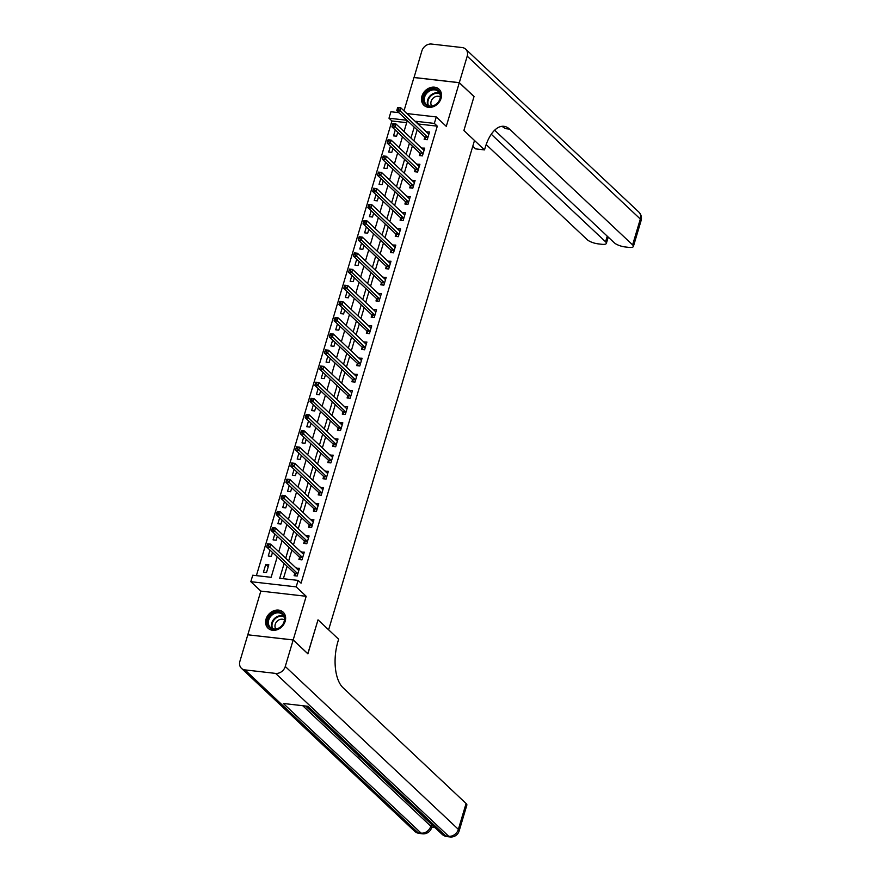 <?xml version="1.0" encoding="UTF-8"?>
<svg xmlns="http://www.w3.org/2000/svg" width="881" height="881" viewBox="0 0 881 881"><rect width="100%" height="100%" fill="white"/><g stroke="black" fill="none" stroke-linecap="round" stroke-linejoin="round"><path stroke-width="1.32" d="M421.944 96.161A11.024 9.041 -46.7 0 0 423.948 105.291A11.024 9.041 -46.7 0 0 433.562 106.59A11.024 9.041 -46.7 0 0 441.073 98.353A11.024 9.041 -46.7 0 0 439.057 89.223A11.024 9.041 -46.7 0 0 429.454 87.924A11.024 9.041 -46.7 0 0 421.944 96.161M266.051 619.101A11.024 9.041 -46.7 0 0 268.055 628.219A11.024 9.041 -46.7 0 0 277.669 629.53A11.024 9.041 -46.7 0 0 285.18 621.292A11.024 9.041 -46.7 0 0 283.164 612.163A11.024 9.041 -46.7 0 0 273.562 610.863A11.024 9.041 -46.7 0 0 266.051 619.101M406.681 122.668L391.935 120.983L388.995 118.208L390.922 111.744L398.84 112.658M494.648 130.223L614.288 242.793A8.48 2.533 -163.4 0 0 625.169 246.955L628.792 247.374A8.48 2.533 -163.4 0 0 633.384 246.471A8.48 2.533 -163.4 0 0 632.613 244.896L640.322 219.039L467.216 56.153L459.309 82.66L474.033 96.514L463.891 130.509L474.011 96.58L459.287 82.726L413.938 77.528L404.005 110.841M247.913 634.805L293.186 639.925L306.192 596.294L296.181 586.867L250.821 581.68L252.748 575.216L271.139 577.319L277.218 556.924M306.192 596.294L260.831 591.096L247.825 634.727M260.831 591.096L250.821 581.68M391.935 120.983L256.393 575.634M293.164 639.98L247.803 634.794L239.907 661.29A8.48 6.96 -46.7 0 0 241.449 668.316A8.48 6.96 -46.7 0 0 244.951 669.89L275.599 673.403A8.48 6.96 -46.7 0 0 285.268 666.488L293.164 639.98L307.887 653.834L318.019 619.839L307.799 653.757M307.91 653.768L293.186 639.925M266.514 572.54L268.826 564.776L265.754 564.435L263.441 572.187L266.514 572.54M270.015 550.14L268.264 556.021L271.326 556.374L272.493 552.475M274.839 533.985L273.077 539.866L276.149 540.218L277.306 536.309M279.651 517.83L277.9 523.71L280.962 524.052L282.129 520.153M284.475 501.663L282.713 507.544L285.785 507.897L286.942 503.998M289.287 485.508L287.536 491.389L290.598 491.741L291.765 487.832M294.1 469.342L292.349 475.222L295.41 475.575L296.578 471.676M298.923 453.186L297.172 459.067L300.234 459.419L301.401 455.51M303.736 437.02L301.985 442.912L305.046 443.253L306.214 439.355M308.559 420.865L306.808 426.745L309.87 427.098L311.037 423.199M313.372 404.709L311.621 410.59L314.682 410.942L315.85 407.033M318.195 388.543L316.433 394.424L319.506 394.776L320.662 390.878M323.008 372.388L321.257 378.268L324.318 378.621L325.485 374.711M327.831 356.221L326.069 362.102L329.142 362.454L330.298 358.556M332.644 340.066L330.893 345.947L333.954 346.299L335.121 342.39M337.467 323.911L335.705 329.791L338.778 330.133L339.934 326.234M342.28 307.744L340.529 313.625L343.59 313.977L344.757 310.079M347.092 291.589L345.341 297.47L348.413 297.822L349.57 293.913M351.915 275.423L350.164 281.303L353.226 281.656L354.393 277.757M356.728 259.267L354.977 265.148L358.038 265.5L359.206 261.591M361.551 243.101L359.8 248.982L362.862 249.334L364.029 245.436M366.364 226.946L364.613 232.826L367.674 233.179L368.842 229.269M371.187 210.79L369.436 216.671L372.498 217.012L373.654 213.114M376 194.624L374.249 200.505L377.31 200.857L378.478 196.959M380.823 178.469L379.061 184.349L382.134 184.702L383.29 180.792M385.636 162.302L383.885 168.183L386.946 168.535L388.114 164.637M390.459 146.147L388.697 152.028L391.77 152.38L392.926 148.471M395.272 129.981L393.521 135.872L396.582 136.214L397.749 132.315M284.156 563.444L279.718 578.299L298.108 580.403L301.049 583.178L437.295 126.17L418.904 124.067L418.717 124.684M417.165 129.892L413.905 140.839M412.352 146.059L409.081 157.005M407.529 162.214L404.269 173.161M402.716 178.369L399.445 189.327M397.893 194.536L394.633 205.482M393.08 210.691L389.82 221.649M388.257 226.858L384.997 237.804M383.444 243.013L380.185 253.959M378.632 259.179L375.361 270.126M373.808 275.335L370.549 286.281M368.996 291.49L365.725 302.447M364.172 307.656L360.913 318.603M359.36 323.812L356.089 334.769M354.536 339.978L351.277 350.924M349.724 356.133L346.453 367.08M344.9 372.289L341.641 383.246M340.088 388.455L336.817 399.401M335.265 404.61L332.005 415.568M330.452 420.777L327.192 431.723M325.64 436.932L322.369 447.878M320.816 453.098L317.556 464.045M316.004 469.254L312.733 480.2M311.18 485.409L307.921 496.366M306.368 501.575L303.097 512.522M301.544 517.731L298.285 528.688M296.732 533.897L293.461 544.843M291.908 550.052L288.649 560.999M287.096 566.219L283.363 578.718M294.717 573.597L294.089 575.689L297.161 576.042L299.474 568.289L296.324 568.223M299.54 557.431L298.912 559.534L301.974 559.887L304.286 552.134L301.137 552.068M304.352 541.275L303.725 543.379L306.797 543.731L309.11 535.967L305.96 535.901M309.176 525.109L308.548 527.212L311.61 527.565L313.922 519.812L310.773 519.746M313.988 508.954L313.361 511.057L316.422 511.409L318.735 503.646L315.585 503.58M318.812 492.787L318.184 494.891L321.246 495.243L323.558 487.49L320.409 487.424M323.624 476.632L322.997 478.735L326.058 479.088L328.371 471.324L325.221 471.258M328.437 460.477L327.82 462.58L330.882 462.921L333.194 455.169L330.045 455.103M333.26 444.31L332.633 446.414L335.694 446.766L338.007 439.013L334.857 438.947M338.073 428.155L337.445 430.258L340.518 430.611L342.83 422.847L339.681 422.781M342.896 411.989L342.269 414.092L345.33 414.444L347.643 406.692L344.493 406.626M347.709 395.833L347.081 397.937L350.153 398.289L352.466 390.525L349.317 390.459M352.532 379.667L351.904 381.77L354.966 382.123L357.279 374.37L354.129 374.304M357.345 363.512L356.717 365.615L359.789 365.967L362.102 358.215L358.952 358.138M362.168 347.356L361.54 349.46L364.602 349.801L366.914 342.048L363.765 341.982M366.981 331.19L366.353 333.293L369.414 333.646L371.727 325.893L368.577 325.827M371.804 315.035L371.176 317.138L374.238 317.49L376.55 309.727L373.401 309.66M376.616 298.868L375.989 300.972L379.05 301.324L381.363 293.571L378.213 293.505M381.44 282.713L380.812 284.816L383.874 285.169L386.186 277.405L383.037 277.339M386.252 266.558L385.625 268.65L388.686 269.002L390.999 261.25L387.849 261.183M391.065 250.391L390.437 252.495L393.51 252.847L395.822 245.094L392.673 245.028M395.888 234.236L395.261 236.339L398.322 236.692L400.635 228.928L397.485 228.862M400.701 218.07L400.073 220.173L403.146 220.525L405.458 212.773L402.309 212.706M405.524 201.914L404.897 204.018L407.958 204.37L410.271 196.606L407.121 196.54M410.337 185.748L409.709 187.851L412.782 188.204L415.094 180.451L411.945 180.385M415.16 169.593L414.533 171.696L417.594 172.048L419.907 164.284L416.757 164.218M419.973 153.437L419.345 155.541L422.417 155.882L424.719 148.129L421.581 148.063M424.796 137.271L424.168 139.374L427.23 139.727L429.543 131.974L426.393 131.908M501.696 126.357A35.339 17.235 -83.5 0 1 505.143 128.604L509.548 129.1A35.339 17.235 -83.5 0 0 503.932 126.313A35.339 17.235 -83.5 0 0 485.2 147.579L484.506 149.902L463.891 130.509L474.496 140.486L328.624 629.805L318.019 619.839L338.634 639.221L337.941 641.555A35.339 17.235 96.5 0 0 343.017 687.72L466.082 803.505A8.48 2.533 16.6 0 1 466.853 805.091L459.144 830.948A8.48 2.533 -163.4 0 0 458.373 829.362L466.082 803.505M406.912 113.572L436.271 116.942L446.282 126.357L459.287 82.726M436.271 116.942L434.344 123.406L415.964 121.292L415.777 121.919M437.295 126.17L434.344 123.406M298.108 580.403L296.181 586.867M406.934 120.268L388.995 118.208M278.77 551.715L282.041 540.758M283.594 535.549L286.854 524.602M288.406 519.394L291.677 508.447M293.23 503.238L296.49 492.281M298.042 487.072L301.313 476.125M302.866 470.917L306.125 459.959M307.678 454.75L310.938 443.804M312.491 438.595L315.761 427.648M317.314 422.428L320.574 411.482M322.127 406.273L325.397 395.327M326.95 390.118L330.21 379.16M331.763 373.951L335.033 363.005M336.586 357.796L339.846 346.839M341.399 341.63L344.669 330.683M346.222 325.474L349.482 314.528M351.034 309.308L354.305 298.362M355.858 293.153L359.118 282.206M360.67 276.997L363.93 266.04M365.494 260.831L368.754 249.885M370.306 244.676L373.566 233.718M375.119 228.509L378.39 217.563M379.942 212.354L383.202 201.408M384.755 196.199L388.025 185.241M389.578 180.032L392.838 169.086M394.391 163.877L397.661 152.92M399.214 147.711L402.474 136.764M404.027 131.555L407.297 120.609M414.224 127.128L410.953 138.075M409.401 143.284L406.141 154.23M404.588 159.439L401.329 170.396M399.776 175.605L396.505 186.552M394.952 191.761L391.693 202.718M390.14 207.927L386.869 218.873M385.316 224.082L382.057 235.029M380.504 240.249L377.233 251.195M375.68 256.404L372.421 267.35M370.868 272.559L367.597 283.517M366.044 288.726L362.785 299.672M361.232 304.881L357.961 315.839M356.409 321.047L353.149 331.994M351.596 337.203L348.336 348.149M346.773 353.369L343.513 364.316M341.96 369.524L338.7 380.471M337.148 385.68L333.877 396.637M332.324 401.846L329.065 412.793M327.512 418.001L324.241 428.959M322.688 434.168L319.429 445.114M317.876 450.323L314.605 461.27M313.052 466.478L309.793 477.436M308.24 482.645L304.969 493.591M303.416 498.8L300.157 509.758M298.604 514.967L295.333 525.913M293.78 531.122L290.521 542.068M288.968 547.288L285.708 558.235M418.904 124.067L415.964 121.292M298.417 570.205L296.401 567.937M268.231 566.758L265.754 564.435M303.681 554.094L301.225 551.781M308.053 537.884L306.037 535.615M313.317 521.772L310.861 519.46M318.129 505.606L315.673 503.293M322.953 489.451L320.497 487.138M327.325 473.24L325.309 470.983M332.589 457.129L330.133 454.816M336.96 440.918L334.945 438.661M342.224 424.807L339.758 422.495M346.596 408.597L344.581 406.339M351.409 392.441L349.394 390.173M356.232 376.275L354.217 374.018M361.045 360.12L359.03 357.862M365.868 343.964L363.853 341.696M370.681 327.798L368.665 325.541M375.504 311.643L373.489 309.374M380.317 295.476L378.301 293.219M385.14 279.321L383.125 277.063M389.953 263.166L387.937 260.897M394.776 246.999L392.75 244.742M399.589 230.844L397.573 228.575M404.412 214.678L402.386 212.42M409.225 198.522L407.209 196.254M414.477 182.411L412.022 180.098M418.86 166.201L416.845 163.943M424.113 150.089L421.658 147.777M428.496 133.879L426.481 131.621M267.505 544.128L267.119 545.427L268.353 545.559L268.738 544.271L267.648 543.775L270.709 544.128L298.505 570.271A1.41 0.694 96.5 0 0 298.725 570.381A1.41 0.694 96.5 0 0 298.747 570.392L298.846 570.392M268.738 544.271L270.709 544.128L269.751 547.354L266.679 547.002L294.474 573.157A1.41 0.694 96.5 0 1 294.661 573.454L295.642 575.877M297.789 573.938L297.734 573.806A1.41 0.694 96.5 0 0 297.536 573.509L268.353 545.559M267.119 545.427L266.679 547.002M272.328 527.972L271.943 529.261L273.165 529.404L273.55 528.104L272.46 527.609L275.522 527.961L303.317 554.116A1.41 0.694 96.5 0 0 303.538 554.226L303.659 554.237M273.55 528.104L275.522 527.961L274.564 531.199L271.502 530.847L299.287 556.99A1.41 0.694 96.5 0 1 299.485 557.299L300.454 559.71M302.601 557.783L302.546 557.651A1.41 0.694 96.5 0 0 302.359 557.343L273.165 529.404M271.943 529.261L271.502 530.847M277.141 511.806L276.755 513.105L277.989 513.238L278.374 511.949L277.284 511.454L280.345 511.806L308.141 537.95A1.41 0.694 96.5 0 0 308.361 538.071A1.41 0.694 96.5 0 0 308.383 538.071L308.482 538.071M278.374 511.949L280.345 511.806L279.376 515.033L276.315 514.691L304.11 540.835A1.41 0.694 96.5 0 1 304.297 541.132L305.278 543.555M307.414 541.628L307.359 541.485A1.41 0.694 96.5 0 0 307.172 541.187L277.989 513.238M276.755 513.105L276.315 514.691M281.964 495.651L281.579 496.939L282.801 497.082L283.186 495.794L282.096 495.298L285.158 495.651L312.953 521.794A1.41 0.694 96.5 0 0 313.173 521.904L313.295 521.915M283.186 495.794L285.158 495.651L284.2 498.877L281.138 498.525L308.923 524.68A1.41 0.694 96.5 0 1 309.121 524.977L310.09 527.389M312.237 525.461L312.182 525.329A1.41 0.694 96.5 0 0 311.995 525.021L282.801 497.082M281.579 496.939L281.138 498.525M286.777 479.484L286.391 480.784L287.624 480.927L288.01 479.627L286.92 479.132L289.981 479.484L317.766 505.639A1.41 0.694 96.5 0 0 317.997 505.749A1.41 0.694 96.5 0 0 318.019 505.749L318.118 505.749M288.01 479.627L289.981 479.484L289.012 482.722L285.951 482.37L313.746 508.513A1.41 0.694 96.5 0 1 313.933 508.811L314.913 511.233M317.05 509.306L316.995 509.163A1.41 0.694 96.5 0 0 316.808 508.866L287.624 480.927M286.391 480.784L285.951 482.37M281.953 625.818A9.537 7.83 133.3 0 1 269.696 627.724A9.537 7.83 133.3 0 1 270.214 615.456A9.537 7.83 133.3 0 1 282.471 613.55A9.537 7.83 133.3 0 1 281.953 625.818M270.952 616.116A8.832 7.246 -46.7 0 0 270.324 627.349A8.832 7.246 -46.7 0 0 281.81 625.719A8.832 7.246 -46.7 0 0 282.427 614.475A8.832 7.246 -46.7 0 0 270.952 616.116M284.387 619.905A6.288 5.165 -46.7 0 0 276.81 621.546A6.288 5.165 -46.7 0 0 275.863 628.968M283.935 613A10.957 8.986 -46.7 0 0 283.594 612.658A10.957 8.986 -46.7 0 0 269.355 614.685A10.957 8.986 -46.7 0 0 268.573 628.616A10.957 8.986 -46.7 0 0 268.936 628.935M423.508 101.249A9.537 7.83 133.3 0 1 430.093 89.675A9.537 7.83 133.3 0 1 440.445 94.157A9.537 7.83 133.3 0 1 433.859 105.731A9.537 7.83 133.3 0 1 423.508 101.249M440.115 94.696A8.832 7.246 -46.7 0 0 438.331 91.547A8.832 7.246 -46.7 0 0 428.651 91.58A8.832 7.246 -46.7 0 0 424.433 101.26A8.832 7.246 -46.7 0 0 426.217 104.41A8.832 7.246 -46.7 0 0 435.897 104.376A8.832 7.246 -46.7 0 0 440.115 94.696M440.28 96.976A6.288 5.165 -46.7 0 0 433.617 97.747A6.288 5.165 -46.7 0 0 430.985 104.354A6.288 5.165 -46.7 0 0 431.756 106.039M439.828 90.071A10.957 8.986 -46.7 0 0 439.487 89.719A10.957 8.986 -46.7 0 0 427.483 89.763A10.957 8.986 -46.7 0 0 422.252 101.767A10.957 8.986 -46.7 0 0 424.466 105.676A10.957 8.986 -46.7 0 0 424.84 105.995M305.718 706.044L358.93 756.052M364.271 761.14L364.866 761.691M365.769 762.539L367.707 764.367M368.467 765.082L369.48 765.985M371.187 767.648L431.371 824.275A8.48 2.533 16.6 0 1 432.142 825.849L431.558 827.788A8.48 2.533 -163.4 0 0 430.787 826.213L431.371 824.275M431.734 827.226L434.972 827.6M285.268 666.488L458.373 829.362A8.48 6.96 133.3 0 1 448.704 836.278L445.643 835.926L307.865 706.287L283.341 703.49L421.118 833.129L418.057 832.776A8.48 6.96 133.3 0 1 414.555 831.19L241.449 668.316M361.507 758.486L358.479 755.997M364.393 761.195L362.19 759.125M371.297 767.692L369.447 766.041L369.756 765.016M484.506 149.902L475.619 148.878L472.789 146.224M491.279 134.253L605.577 241.801A8.48 2.533 -163.4 0 1 606.359 243.376A8.48 2.533 -163.4 0 1 601.756 244.279L598.144 243.861A8.48 2.533 -163.4 0 1 587.253 239.698L486.169 144.583M467.216 56.153A8.48 6.96 -46.7 0 0 465.664 49.138A8.48 6.96 -46.7 0 0 462.173 47.563L431.525 44.05A8.48 6.96 -46.7 0 0 421.856 50.966L414.037 77.539M459.309 82.66L413.949 77.462M509.548 129.1L632.613 244.896M291.6 463.329L291.215 464.617L292.437 464.761L292.822 463.472L291.732 462.977L294.794 463.329L322.589 489.473A1.41 0.694 96.5 0 0 322.809 489.583L322.931 489.594M292.822 463.472L294.794 463.329L293.836 466.556L290.774 466.203L318.559 492.358A1.41 0.694 96.5 0 1 318.757 492.655L319.726 495.067M321.873 493.14L321.818 493.008A1.41 0.694 96.5 0 0 321.62 492.71L292.437 464.761M291.215 464.617L290.774 466.203M296.412 447.174L296.027 448.462L297.26 448.605L297.646 447.306L296.545 446.81L299.617 447.163L327.402 473.317A1.41 0.694 96.5 0 0 327.633 473.427A1.41 0.694 96.5 0 0 327.655 473.427L327.743 473.427M297.646 447.306L299.617 447.163L298.648 450.4L295.587 450.048L323.382 476.192A1.41 0.694 96.5 0 1 323.569 476.5L324.549 478.912M326.686 476.984L326.631 476.852A1.41 0.694 96.5 0 0 326.444 476.544L297.26 448.605M296.027 448.462L295.587 450.048M301.236 431.007L300.85 432.307L302.073 432.439L302.458 431.15L301.368 430.655L304.43 431.007L332.225 457.151A1.41 0.694 96.5 0 0 332.445 457.261A1.41 0.694 96.5 0 0 332.467 457.272L332.566 457.272M302.458 431.15L304.43 431.007L303.471 434.234L300.399 433.881L328.195 460.036A1.41 0.694 96.5 0 1 328.382 460.334L329.362 462.756M331.509 460.818L331.454 460.686A1.41 0.694 96.5 0 0 331.256 460.389L302.073 432.439M300.85 432.307L300.399 433.881M306.048 414.852L305.663 416.14L306.885 416.284L307.271 414.984L306.181 414.499L309.253 414.841L337.038 440.996A1.41 0.694 96.5 0 0 337.269 441.106A1.41 0.694 96.5 0 0 337.291 441.106L337.379 441.117M307.271 414.984L309.253 414.841L308.284 418.079L305.222 417.726L333.018 443.881A1.41 0.694 96.5 0 1 333.205 444.178L334.185 446.59M336.322 444.663L336.267 444.531A1.41 0.694 96.5 0 0 336.079 444.222L306.885 416.284M305.663 416.14L305.222 417.726M310.872 398.686L310.486 399.985L311.709 400.117L312.094 398.829L311.004 398.333L314.065 398.686L341.861 424.829A1.41 0.694 96.5 0 0 342.081 424.95L342.202 424.95M312.094 398.829L314.065 398.686L313.107 401.912L310.035 401.571L337.83 427.714A1.41 0.694 96.5 0 1 338.018 428.012L338.998 430.435M341.145 428.507L341.09 428.364A1.41 0.694 96.5 0 0 340.892 428.067L311.709 400.117M310.486 399.985L310.035 401.571M315.684 382.53L315.299 383.819L316.521 383.962L316.907 382.673L315.816 382.178L318.889 382.53L346.674 408.674A1.41 0.694 96.5 0 0 346.905 408.784A1.41 0.694 96.5 0 0 346.927 408.784L347.015 408.795M316.907 382.673L318.889 382.53L317.92 385.757L314.858 385.404L342.643 411.559A1.41 0.694 96.5 0 1 342.841 411.856L343.81 414.268M345.958 412.341L345.903 412.209A1.41 0.694 96.5 0 0 345.715 411.912L316.521 383.962M315.299 383.819L314.858 385.404M320.497 366.364L320.111 367.663L321.345 367.806L321.73 366.507L320.64 366.011L323.701 366.364L351.497 392.519A1.41 0.694 96.5 0 0 351.717 392.629L351.838 392.629M321.73 366.507L323.701 366.364L322.743 369.602L319.671 369.249L347.466 395.393A1.41 0.694 96.5 0 1 347.654 395.701L348.634 398.113M350.781 396.186L350.726 396.043A1.41 0.694 96.5 0 0 350.528 395.745L321.345 367.806M320.111 367.663L319.671 369.249M325.32 350.209L324.935 351.497L326.157 351.64L326.543 350.352L325.452 349.856L328.514 350.209L356.309 376.352A1.41 0.694 96.5 0 0 356.541 376.462A1.41 0.694 96.5 0 0 356.563 376.473L356.651 376.473M326.543 350.352L328.514 350.209L327.556 353.435L324.494 353.083L352.279 379.237A1.41 0.694 96.5 0 1 352.477 379.535L353.446 381.958M355.594 380.019L355.539 379.887A1.41 0.694 96.5 0 0 355.351 379.59L326.157 351.64M324.935 351.497L324.494 353.083M330.133 334.053L329.747 335.342L330.981 335.485L331.366 334.185L330.276 333.69L333.337 334.042L361.133 360.197A1.41 0.694 96.5 0 0 361.353 360.307L361.474 360.307M331.366 334.185L333.337 334.042L332.368 337.28L329.307 336.927L357.102 363.071A1.41 0.694 96.5 0 1 357.29 363.379L358.27 365.791M360.417 363.864L360.362 363.732A1.41 0.694 96.5 0 0 360.164 363.424L330.981 335.485M329.747 335.342L329.307 336.927M334.956 317.887L334.571 319.186L335.793 319.318L336.179 318.03L335.088 317.534L338.15 317.887L365.945 344.031A1.41 0.694 96.5 0 0 366.166 344.152A1.41 0.694 96.5 0 0 366.199 344.152L366.287 344.152M336.179 318.03L338.15 317.887L337.192 321.113L334.13 320.761L361.915 346.916A1.41 0.694 96.5 0 1 362.113 347.213L363.082 349.636M365.23 347.698L365.175 347.566A1.41 0.694 96.5 0 0 364.987 347.268L335.793 319.318M334.571 319.186L334.13 320.761M339.769 301.731L339.383 303.02L340.617 303.163L341.002 301.875L339.912 301.379L342.973 301.72L370.758 327.875A1.41 0.694 96.5 0 0 370.989 327.985L371.11 327.996M341.002 301.875L342.973 301.72L342.004 304.958L338.943 304.606L366.738 330.76A1.41 0.694 96.5 0 1 366.925 331.058L367.906 333.47M370.042 331.542L369.987 331.41A1.41 0.694 96.5 0 0 369.8 331.102L340.617 303.163M339.383 303.02L338.943 304.606M344.592 285.565L344.207 286.865L345.429 287.008L345.815 285.708L344.724 285.213L347.786 285.565L375.581 311.72A1.41 0.694 96.5 0 0 375.802 311.83L375.923 311.83M345.815 285.708L347.786 285.565L346.828 288.803L343.766 288.45L371.551 314.594A1.41 0.694 96.5 0 1 371.749 314.891L372.718 317.314M374.865 315.387L374.81 315.244A1.41 0.694 96.5 0 0 374.612 314.946L345.429 287.008M344.207 286.865L343.766 288.45M349.405 269.41L349.019 270.698L350.253 270.841L350.638 269.553L349.537 269.057L352.609 269.41L380.394 295.553A1.41 0.694 96.5 0 0 380.625 295.664L380.735 295.675M350.638 269.553L352.609 269.41L351.64 272.636L348.579 272.284L376.374 298.439A1.41 0.694 96.5 0 1 376.561 298.736L377.542 301.148M379.678 299.221L379.623 299.088A1.41 0.694 96.5 0 0 379.436 298.791L350.253 270.841M349.019 270.698L348.579 272.284M354.228 253.254L353.843 254.543L355.065 254.686L355.45 253.387L354.36 252.891L357.422 253.243L385.217 279.398A1.41 0.694 96.5 0 0 385.438 279.508L385.559 279.508M355.45 253.387L357.422 253.243L356.464 256.481L353.391 256.129L381.187 282.272A1.41 0.694 96.5 0 1 381.385 282.581L382.354 284.992M384.501 283.065L384.446 282.922A1.41 0.694 96.5 0 0 384.248 282.625L355.065 254.686M353.843 254.543L353.391 256.129M359.041 237.088L358.655 238.388L359.877 238.52L360.263 237.231L359.173 236.736L362.245 237.088L390.03 263.232A1.41 0.694 96.5 0 0 390.261 263.342L390.371 263.353M360.263 237.231L362.245 237.088L361.276 240.315L358.215 239.962L386.01 266.117A1.41 0.694 96.5 0 1 386.197 266.414L387.177 268.837M389.314 266.899L389.259 266.767A1.41 0.694 96.5 0 0 389.072 266.469L359.877 238.52M358.655 238.388L358.215 239.962M363.864 220.933L363.479 222.221L364.701 222.364L365.086 221.065L363.996 220.569L367.058 220.922L394.853 247.076A1.41 0.694 96.5 0 0 395.073 247.187L395.195 247.198M365.086 221.065L367.058 220.922L366.1 224.159L363.027 223.807L390.823 249.951A1.41 0.694 96.5 0 1 391.01 250.259L391.99 252.671M394.137 250.744L394.082 250.611A1.41 0.694 96.5 0 0 393.884 250.303L364.701 222.364M363.479 222.221L363.027 223.807M368.676 204.766L368.291 206.066L369.513 206.198L369.899 204.91L368.809 204.414L371.881 204.766L399.666 230.91A1.41 0.694 96.5 0 0 399.897 231.031L400.007 231.031M369.899 204.91L371.881 204.766L370.912 207.993L367.851 207.652L395.635 233.795A1.41 0.694 96.5 0 1 395.833 234.093L396.802 236.515M398.95 234.588L398.895 234.445A1.41 0.694 96.5 0 0 398.708 234.148L369.513 206.198M368.291 206.066L367.851 207.652M373.5 188.611L373.115 189.9L374.337 190.043L374.722 188.754L373.632 188.259L376.694 188.611L404.489 214.755A1.41 0.694 96.5 0 0 404.709 214.865L404.831 214.876M374.722 188.754L376.694 188.611L375.735 191.838L372.663 191.485L400.459 217.64A1.41 0.694 96.5 0 1 400.646 217.937L401.626 220.349M403.773 218.422L403.718 218.29A1.41 0.694 96.5 0 0 403.52 217.981L374.337 190.043M373.115 189.9L372.663 191.485M378.312 172.445L377.927 173.744L379.149 173.887L379.535 172.588L378.445 172.092L381.517 172.445L409.302 198.599A1.41 0.694 96.5 0 0 409.533 198.71L409.643 198.71M379.535 172.588L381.517 172.445L380.548 175.682L377.486 175.33L405.271 201.474A1.41 0.694 96.5 0 1 405.469 201.771L406.438 204.194M408.586 202.267L408.531 202.123A1.41 0.694 96.5 0 0 408.344 201.826L379.149 173.887M377.927 173.744L377.486 175.33M383.125 156.289L382.739 157.578L383.973 157.721L384.358 156.433L383.268 155.937L386.33 156.289L414.125 182.433A1.41 0.694 96.5 0 0 414.345 182.543L414.466 182.554M384.358 156.433L386.33 156.289L385.36 159.516L382.299 159.164L410.094 185.318A1.41 0.694 96.5 0 1 410.282 185.616L411.262 188.027M413.409 186.1L413.354 185.968A1.41 0.694 96.5 0 0 413.156 185.671L383.973 157.721M382.739 157.578L382.299 159.164M387.948 140.134L387.563 141.423L388.785 141.566L389.171 140.266L388.08 139.771L391.142 140.123L418.938 166.278A1.41 0.694 96.5 0 0 419.158 166.388A1.41 0.694 96.5 0 0 419.191 166.388L419.279 166.388M389.171 140.266L391.142 140.123L390.184 143.361L387.122 143.008L414.907 169.152A1.41 0.694 96.5 0 1 415.105 169.46L416.074 171.872M418.222 169.945L418.167 169.802A1.41 0.694 96.5 0 0 417.979 169.504L388.785 141.566M387.563 141.423L387.122 143.008M392.761 123.968L392.375 125.267L393.609 125.399L393.994 124.111L392.904 123.615L395.965 123.968L423.761 150.111A1.41 0.694 96.5 0 0 423.981 150.222L424.102 150.233M393.994 124.111L395.965 123.968L394.996 127.194L391.935 126.842L419.73 152.997A1.41 0.694 96.5 0 1 419.918 153.294L420.898 155.717M423.034 153.779L422.979 153.646A1.41 0.694 96.5 0 0 422.792 153.349L393.609 125.399M392.375 125.267L391.935 126.842M397.584 107.812L397.199 109.101L398.421 109.244L398.807 107.945L397.716 107.46L400.778 107.801L428.573 133.956A1.41 0.694 96.5 0 0 428.794 134.066A1.41 0.694 96.5 0 0 428.816 134.066L428.915 134.077M398.807 107.945L400.778 107.801L399.82 111.039L396.758 110.687L424.543 136.841A1.41 0.694 96.5 0 1 424.741 137.139L425.71 139.55M427.858 137.623L427.803 137.491A1.41 0.694 96.5 0 0 427.604 137.183L398.421 109.244M397.199 109.101L396.758 110.687M297.734 573.806L294.661 573.454M297.536 573.509L294.474 573.157M302.546 557.651L299.485 557.299M302.359 557.343L299.287 556.99M307.359 541.485L304.297 541.132M307.172 541.187L304.11 540.835M312.182 525.329L309.121 524.977M311.995 525.021L308.923 524.68M316.995 509.163L313.933 508.811M316.808 508.866L313.746 508.513M272.119 628.516A8.832 7.246 133.3 0 1 274.013 619.002A8.832 7.246 133.3 0 1 283.704 616.204M283.957 616.766A8.546 7.004 -46.7 0 0 274.487 619.431A8.546 7.004 -46.7 0 0 272.703 628.726M428.012 105.577A8.832 7.246 133.3 0 1 427.505 104.145A8.832 7.246 133.3 0 1 430.699 95.269A8.832 7.246 133.3 0 1 439.597 93.265M439.85 93.827A8.546 7.004 -46.7 0 0 431.194 95.688A8.546 7.004 -46.7 0 0 428.045 104.31A8.546 7.004 -46.7 0 0 428.595 105.786M244.951 669.89L418.057 832.776A8.48 4.141 96.5 0 0 419.411 833.437L422.473 833.789A8.48 4.141 -83.5 0 1 421.118 833.129A8.48 6.96 133.3 0 0 430.787 826.213L302.723 705.703M305.784 706.055L442.141 834.351A8.48 6.96 133.3 0 0 445.643 835.926A8.48 4.141 96.5 0 0 446.986 836.598L450.048 836.95A8.48 4.141 -83.5 0 1 448.704 836.278L275.599 673.403M605.577 241.801L607.251 236.185M640.322 219.039A8.48 2.533 16.6 0 1 641.093 220.613A8.48 8.48 0 0 0 638.78 212.013A8.48 6.96 133.3 0 1 640.322 219.039M321.818 493.008L318.757 492.655M321.62 492.71L318.559 492.358M326.631 476.852L323.569 476.5M326.444 476.544L323.382 476.192M331.454 460.686L328.382 460.334M331.256 460.389L328.195 460.036M336.267 444.531L333.205 444.178M336.079 444.222L333.018 443.881M341.09 428.364L338.018 428.012M340.892 428.067L337.83 427.714M345.903 412.209L342.841 411.856M345.715 411.912L342.643 411.559M350.726 396.043L347.654 395.701M350.528 395.745L347.466 395.393M355.539 379.887L352.477 379.535M355.351 379.59L352.279 379.237M360.362 363.732L357.29 363.379M360.164 363.424L357.102 363.071M365.175 347.566L362.113 347.213M364.987 347.268L361.915 346.916M369.987 331.41L366.925 331.058M369.8 331.102L366.738 330.76M374.81 315.244L371.749 314.891M374.612 314.946L371.551 314.594M379.623 299.088L376.561 298.736M379.436 298.791L376.374 298.439M384.446 282.922L381.385 282.581M384.248 282.625L381.187 282.272M389.259 266.767L386.197 266.414M389.072 266.469L386.01 266.117M394.082 250.611L391.01 250.259M393.884 250.303L390.823 249.951M398.895 234.445L395.833 234.093M398.708 234.148L395.635 233.795M403.718 218.29L400.646 217.937M403.52 217.981L400.459 217.64M408.531 202.123L405.469 201.771M408.344 201.826L405.271 201.474M413.354 185.968L410.282 185.616M413.156 185.671L410.094 185.318M418.167 169.802L415.105 169.46M417.979 169.504L414.907 169.152M422.979 153.646L419.918 153.294M422.792 153.349L419.73 152.997M427.803 137.491L424.741 137.139M427.604 137.183L424.543 136.841M442.141 834.351A8.48 8.48 0 0 0 446.986 836.598M450.048 836.95A8.48 8.48 0 0 0 459.144 830.948M414.555 831.19A8.48 8.48 0 0 0 419.411 833.437M422.473 833.789A8.48 8.48 0 0 0 431.558 827.788M606.359 243.376L608.231 237.099M633.384 246.471L641.093 220.613M638.78 212.013L465.664 49.138"/></g></svg>

